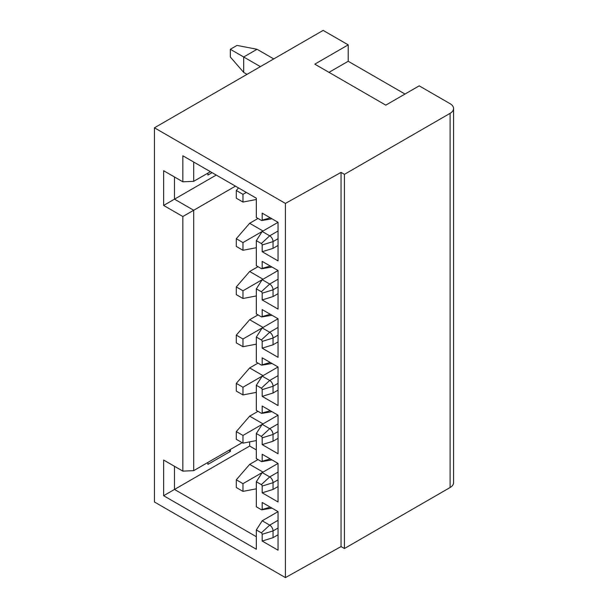 <?xml version="1.0" encoding="UTF-8"?>
<svg xmlns="http://www.w3.org/2000/svg" width="608" height="608" viewBox="0 0 608 608"><rect width="100%" height="100%" fill="white"/><g stroke="black" fill="none" stroke-linecap="round" stroke-linejoin="round"><path stroke-width="0.91" d="M285.41 577.6L285.41 203.414L154.44 127.802L154.44 501.988L285.41 577.6L341.05 546.577L341.05 172.391L285.41 203.414M163.628 205.436L163.628 170.719L182.841 181.807L182.841 155.77L256.333 198.2L256.333 217.489L261.349 220.385A1.231 0.707 60 0 0 261.812 220.499A1.231 0.707 60 0 0 262.185 220.134L262.185 213.15L278.054 222.315L278.054 260.885L262.185 251.727L262.185 244.978A1.178 0.684 60 0 0 261.349 243.527L256.333 240.639L256.333 265.711L261.349 268.607A1.231 0.707 60 0 0 261.812 268.713A1.231 0.707 60 0 0 262.185 268.356L262.185 261.372L278.054 270.53L278.054 309.107L262.185 299.949L262.185 293.193A1.178 0.684 60 0 0 261.349 291.749L256.333 288.853L256.333 313.933L261.349 316.821A1.231 0.707 60 0 0 261.812 316.935A1.231 0.707 60 0 0 262.185 316.578L262.185 309.594L278.054 318.752L278.054 357.329L262.185 348.164L262.185 341.415A1.178 0.684 60 0 0 261.349 339.971L256.333 337.075L256.333 362.148L261.349 365.043A1.231 0.707 60 0 0 261.812 365.157A1.231 0.707 60 0 0 262.185 364.8L262.185 357.808L278.054 366.974L278.054 405.544L262.185 396.386L262.185 389.637A1.178 0.684 60 0 0 261.349 388.185L256.333 385.297L256.333 410.37L261.349 413.265A1.231 0.707 60 0 0 261.812 413.372A1.231 0.707 60 0 0 262.185 413.014L262.185 406.03L278.054 415.188L278.054 453.766L262.185 444.608L262.185 437.851A1.178 0.684 60 0 0 261.349 436.407L256.333 433.512L256.333 458.592L261.349 461.48A1.231 0.707 60 0 0 261.812 461.594A1.231 0.707 60 0 0 262.185 461.236L262.185 454.252L278.054 463.41L278.054 501.988L262.185 492.822L262.185 486.073A1.178 0.684 60 0 0 261.349 484.629L256.333 481.734L256.333 506.806L261.349 509.702A1.231 0.707 60 0 0 261.812 509.816A1.231 0.707 60 0 0 262.185 509.458L262.185 502.466L278.054 511.632L278.054 550.21L262.185 541.044L262.185 534.295A1.178 0.684 60 0 0 261.349 532.851L256.333 529.956L256.333 549.244L163.628 495.718L163.628 460.036L182.841 471.124L182.841 216.524L163.628 205.436L174.488 199.166L174.488 176.989M341.05 172.391L344.424 174.344L344.424 548.53L341.05 546.577M344.424 174.344L450.095 113.339L450.095 487.525L344.424 548.53M154.44 127.802L323.152 30.4L348.209 44.863L314.8 64.152L385.791 105.138L419.193 85.85L450.095 103.694A11.81 6.817 180 0 1 453.56 108.513A11.81 6.817 180 0 1 450.095 113.339M450.095 487.525A11.81 6.817 0 0 0 453.56 482.699L453.56 108.513M348.209 44.863L348.209 61.264L404.996 94.05M207.89 462.445L207.89 464.375L230.447 451.356L228.775 450.391M230.447 451.356L230.447 449.426M256.333 449.912L249.652 446.052L174.488 489.448L174.488 466.306M249.652 446.052L249.652 441.872M256.333 536.704L174.488 489.448L163.628 495.718M278.054 511.632L262.185 520.79L256.333 529.956M263.013 472.089L249.652 464.375L258.005 459.557M256.333 488.809L242.972 491.378L242.972 483.664L262.177 472.576M249.652 464.375L236.292 479.803L236.292 487.525L242.972 491.378M242.972 483.664L236.292 479.803M263.013 423.875L249.652 416.153L258.005 411.335M256.333 440.587L242.972 443.156L242.972 435.442L262.177 424.354M249.652 416.153L236.292 431.589L236.292 439.303L242.972 443.156M242.972 435.442L236.292 431.589M263.013 375.653L249.652 367.939L258.005 363.113M256.333 392.365L242.972 394.942L242.972 387.228L262.177 376.132M249.652 367.939L236.292 383.367L236.292 391.081L242.972 394.942M242.972 387.228L236.292 383.367M263.013 327.431L249.652 319.717L258.005 314.898M256.333 344.151L242.972 346.72L242.972 339.006L262.177 327.917M249.652 319.717L236.292 335.145L236.292 342.859L242.972 346.72M242.972 339.006L236.292 335.145M263.013 279.209L249.652 271.495L258.005 266.676M256.333 295.929L242.972 298.498L242.972 290.784L262.177 279.695M249.652 271.495L236.292 286.93L236.292 294.644L242.972 298.498M242.972 290.784L236.292 286.93M256.333 199.492L242.972 202.061L242.972 194.347L246.316 192.417M238.518 187.918L236.292 190.486L236.292 198.2L242.972 202.061M242.972 194.347L236.292 190.486M263.013 230.994L249.652 223.28L258.005 218.454M256.333 247.707L242.972 250.283L242.972 242.562L262.177 231.473M249.652 223.28L236.292 238.708L236.292 246.422L242.972 250.283M242.972 242.562L236.292 238.708M278.054 463.41L262.185 472.576L256.333 481.734M271.92 508.09A4.773 2.751 60 0 1 271.525 508.204L261.812 509.816M262.185 509.458L270.294 507.148M262.185 541.044L273.038 537.67L278.054 534.774M273.038 537.67L273.038 530.921L262.185 534.295M261.349 532.851L269.701 525.13A4.727 2.728 60 0 1 273.038 530.921L278.054 528.025M278.054 520.311L269.701 525.13L262.185 520.79M182.841 471.124L193.694 470.645L242.136 442.677M182.841 216.524L193.694 210.262L193.694 470.645M216.25 175.058L174.488 199.166L193.694 210.262L235.456 186.147M210.398 171.684L193.694 181.328L193.694 162.04M271.92 218.774A4.773 2.751 60 0 1 271.525 218.888L261.812 220.499M262.185 220.134L270.294 217.831M262.185 251.727L273.038 248.353L273.038 241.604L262.185 244.978M278.054 245.457L273.038 248.353M261.349 243.527L269.701 235.813A4.727 2.728 60 0 1 273.038 241.604L278.054 238.708M256.333 240.639L262.185 231.473L269.701 235.813L278.054 230.994M271.92 266.996A4.773 2.751 60 0 1 271.525 267.11L261.812 268.713M262.185 268.356L270.294 266.053M278.054 222.315L262.185 231.473M262.185 299.949L273.038 296.567L273.038 289.818L262.185 293.193M278.054 293.679L273.038 296.567M261.349 291.749L269.701 284.035A4.727 2.728 60 0 1 273.038 289.818L278.054 286.93M256.333 288.853L262.185 279.695L269.701 284.035L278.054 279.209M271.92 315.21A4.773 2.751 60 0 1 271.525 315.332L261.812 316.935M262.185 316.578L270.294 314.275M278.054 270.53L262.185 279.695M262.185 348.164L273.038 344.789L273.038 338.04L262.185 341.415M278.054 341.901L273.038 344.789M261.349 339.971L269.701 332.257A4.727 2.728 60 0 1 273.038 338.04L278.054 335.145M256.333 337.075L262.185 327.917L269.701 332.257L278.054 327.431M271.92 363.432A4.773 2.751 60 0 1 271.525 363.546L261.812 365.157M262.185 364.8L270.294 362.49M278.054 318.752L262.185 327.917M262.185 396.386L273.038 393.011L273.038 386.262L262.185 389.637M278.054 390.116L273.038 393.011M261.349 388.185L269.701 380.471A4.727 2.728 60 0 1 273.038 386.262L278.054 383.367M256.333 385.297L262.185 376.132L269.701 380.471L278.054 375.653M271.92 411.654A4.773 2.751 60 0 1 271.525 411.768L261.812 413.372M262.185 413.014L270.294 410.712M278.054 366.974L262.185 376.132M262.185 444.608L273.038 441.233L273.038 434.477L262.185 437.851M278.054 438.338L273.038 441.233M261.349 436.407L269.701 428.693A4.727 2.728 60 0 1 273.038 434.477L278.054 431.589M256.333 433.512L262.185 424.354L269.701 428.693L278.054 423.875M271.92 459.868A4.773 2.751 60 0 1 271.525 459.99L261.812 461.594M262.185 461.236L270.294 458.934M278.054 415.188L262.185 424.354M262.185 492.822L273.038 489.448L273.038 482.699L262.185 486.073M278.054 486.56L273.038 489.448M261.349 484.629L269.701 476.915A4.727 2.728 60 0 1 273.038 482.699L278.054 479.803M278.054 472.089L269.701 476.915L262.185 472.576M182.841 181.807L193.694 181.328M207.89 173.128L207.89 175.058L212.07 172.649M247.03 74.351L243.686 72.42L230.326 56.992L230.326 49.278L237.006 45.418L257.047 49.278L273.752 58.915M260.391 66.637L243.686 56.992L257.047 49.278M243.686 72.42L243.686 56.992L230.326 49.278M348.209 61.264L328.996 72.352"/></g></svg>
